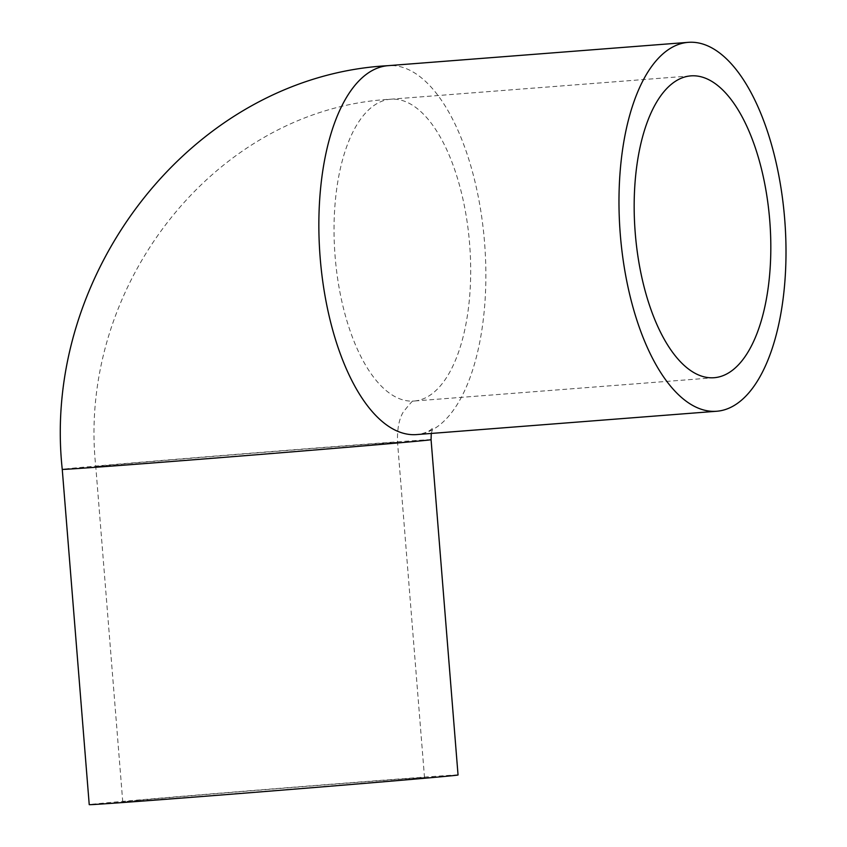 <?xml version="1.0" encoding="UTF-8"?>
<svg xmlns="http://www.w3.org/2000/svg" width="847" height="847" viewBox="0 0 847 847"><rect width="100%" height="100%" fill="white"/><g stroke="black" fill="none" stroke-linecap="round" stroke-linejoin="round"><path stroke-width="0.64" stroke-dasharray="4.24 3.18" d="M138.58 800.309A151.369 0.826 -4.6 0 0 122.762 801.95A151.369 0.826 -4.6 0 0 273.708 790.632A151.369 0.826 -4.6 0 0 424.516 777.673A151.369 0.826 -4.6 0 0 308.16 786.228A151.369 0.826 -4.6 0 0 138.58 800.309M458.047 774.973A185.006 1.006 -4.6 0 0 273.56 788.811A185.006 1.006 -4.6 0 0 89.231 804.65M414.501 401.002A151.369 67.538 85.6 0 0 469.662 244.434A151.369 67.538 85.6 0 0 390.636 99.215A151.369 67.538 85.6 0 0 390.223 99.247A151.369 67.538 85.6 0 0 335.063 255.815A151.369 67.538 85.6 0 0 414.088 401.033A151.369 67.538 85.6 0 0 414.501 401.002M381.722 444.029A151.369 0.826 -4.6 0 0 397.539 442.388A151.369 0.826 -4.6 0 0 281.183 450.953A151.369 0.826 -4.6 0 0 111.603 465.024A151.369 0.826 -4.6 0 0 95.785 466.676A151.369 0.826 -4.6 0 0 212.152 458.111A151.369 0.826 -4.6 0 0 381.722 444.029M431.261 433.442L433.103 427.555L432.012 428.709C429.037 431.578 424.072 433.526 417.126 434.532L416.703 434.575A185.006 82.54 85.6 0 0 417.2 434.532A185.006 82.54 85.6 0 0 484.611 243.163A185.006 82.54 85.6 0 0 388.032 65.674M431.07 439.699A185.006 1.006 -4.6 0 0 246.583 453.526A185.006 1.006 -4.6 0 0 62.255 469.365M424.516 777.673L397.539 442.388C397.095 429.45 398.948 419.413 403.119 412.267C411.007 402.166 414.659 398.418 414.067 401.033L714.222 377.709M122.762 801.95L95.785 466.676C76.505 287.736 214.047 108.85 390.636 99.215L690.76 75.881"/><path stroke-width="1.27" d="M690.358 75.923A151.369 67.538 -94.4 0 1 690.76 75.881A151.369 67.538 -94.4 0 1 769.828 221.565A151.369 67.538 -94.4 0 1 714.222 377.709A151.369 67.538 -94.4 0 1 635.197 232.491A151.369 67.538 -94.4 0 1 690.358 75.923M717.324 411.197A185.006 82.54 85.6 0 0 784.746 219.839A185.006 82.54 85.6 0 0 688.156 42.35A185.006 82.54 85.6 0 0 620.195 233.19A185.006 82.54 85.6 0 0 716.827 411.24A185.006 82.54 85.6 0 0 717.324 411.197M62.255 469.365L89.231 804.65A185.006 1.006 -4.6 0 0 231.453 794.19A185.006 1.006 -4.6 0 0 438.714 776.985A185.006 1.006 -4.6 0 0 458.047 774.973L431.07 439.699A185.006 1.006 -4.6 0 1 411.737 441.7A185.006 1.006 -4.6 0 1 204.476 458.915A185.006 1.006 -4.6 0 1 62.255 469.365C41.037 272.925 193.042 76.325 388.032 65.674A185.006 82.54 85.6 0 0 320.071 256.525A185.006 82.54 85.6 0 0 416.703 434.575L716.827 411.24M388.032 65.674L688.156 42.35M431.261 433.442L431.07 439.699"/></g></svg>

